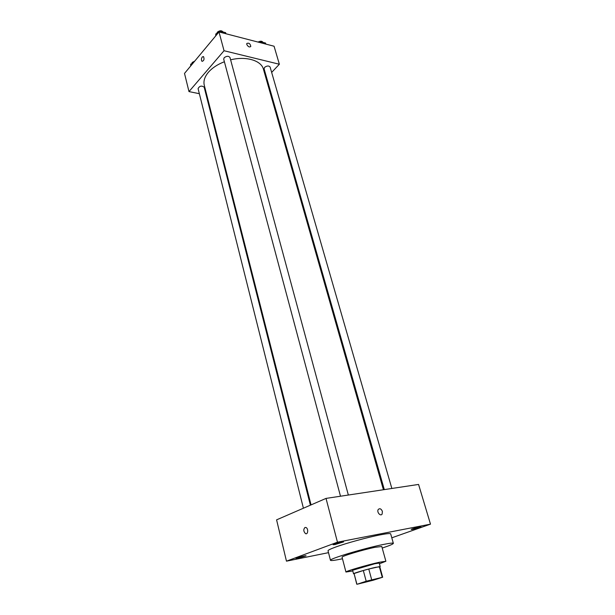 <?xml version="1.0" encoding="UTF-8"?>
<svg xmlns="http://www.w3.org/2000/svg" width="615" height="615" viewBox="0 0 615 615"><rect width="100%" height="100%" fill="white"/><g stroke="black" fill="none" stroke-linecap="round" stroke-linejoin="round"><path stroke-width="0.92" d="M362.143 582.536L379.755 578.023C380.308 578.338 359.36 583.989 359.675 583.435L362.143 582.536M357.284 584.212L373.144 580.253L382.668 577.231L366.194 581.229L357.284 584.212M382.246 577.231L379.332 566.646L368.777 569.029L371.675 579.737M366.194 581.229L363.319 570.52L354.071 573.526L356.877 584.127M363.319 570.52L368.777 569.029M379.332 566.646L379.77 566.684L382.668 577.231M356.762 584.219L354.071 573.526M379.809 566.83L375.765 567.284C367.77 569.06 352.841 573.411 353.533 573.757L354.002 573.795M353.533 573.757L352.61 570.251L374.796 563.747L379.232 563.071L380.193 566.569M379.424 563.786L385.882 561.257L379.309 562.264C367.324 564.87 344.846 571.466 345.945 572.035L352.795 570.966M385.882 561.257L381.784 546.512L375.181 547.281C363.211 549.672 340.91 556.39 342.071 557.221L345.945 572.035M382.207 548.05C389.549 545.628 393.269 544.06 393.362 543.337C393.077 542.799 389.664 543.191 383.107 544.513C364.165 548.28 328.502 559.035 330.47 560.311C330.908 560.888 334.914 560.373 342.478 558.774M330.47 560.311L328.033 550.794C327.949 550.202 330.317 549.018 335.144 547.235C345.707 543.306 367.916 537.21 380.401 534.827C386.95 533.574 390.379 533.259 390.686 533.889L393.362 543.337M298.006 558.243L296 558.451C295.631 558.028 306.201 555.23 306.062 555.791L298.006 558.243M335.014 544.552L333.092 544.721C332.677 544.252 343.747 541.285 343.624 541.9L335.014 544.552M412.727 529.338L411.251 529.469C410.866 529.077 421.114 526.263 421.006 526.786L412.727 529.338M391.793 537.817L430.492 524.149L337.466 542.199L286.467 561.164L328.51 552.662M430.492 524.149L418.569 484.435L326.027 498.404L276.589 519.852L286.467 561.164M326.027 498.404L337.466 542.199M382.392 511.38C381.215 508.766 379.847 508.121 378.279 509.435C376.449 511.872 380.47 516.754 382.115 514.094L382.392 511.38C381.215 508.766 379.847 508.121 378.279 509.435C376.449 511.872 380.47 516.754 382.115 514.094L382.392 511.38M304.986 527.462L306.032 527.524C308.569 528.593 308.007 534.973 305.494 533.605C303.449 531.46 303.28 529.407 304.986 527.462L306.039 527.524C308.576 528.593 308.007 534.973 305.501 533.605C303.449 531.452 303.28 529.407 304.986 527.462M311.059 504.9L204.28 85.231C203.288 81.065 204.664 76.729 208.431 72.239C212.252 67.888 217.572 64.391 224.39 61.746M230.61 59.832C246.154 55.896 261.344 60.531 263.451 69.264L383.422 489.74M310.398 505.184L204.165 87.169C201.566 85.408 199.544 85.892 198.084 88.637L303.41 508.221M384.306 489.602L264.096 68.842L264.604 67.358C266.987 65.667 268.824 65.559 270.108 67.05L391.855 488.464M340.495 496.22L223.706 59.194L224.168 57.718C226.643 55.919 228.58 55.842 229.979 57.51L348.344 495.037M271.661 72.401L279.364 64.244L224.037 50.73L188.982 91.589L199.352 93.695M206.179 95.079L206.817 95.21M266.041 78.343L266.633 77.713M224.037 50.73L218.994 31.949L274.067 46.225L279.364 64.244M246.784 44.457L246.8 43.465C248.906 42.65 250.236 43.657 250.797 46.479C249.444 47.478 248.106 46.802 246.784 44.457C248.106 46.802 249.436 47.478 250.797 46.479L250.797 46.479C250.236 43.657 248.906 42.65 246.8 43.465M218.994 31.949L184.508 73.416L188.982 91.589M202.25 56.957L203.504 56.58C204.495 59.171 204.003 60.77 202.035 61.354C201.151 60.178 201.22 58.717 202.25 56.957L203.511 56.58C204.495 59.171 204.003 60.77 202.043 61.362C201.151 60.178 201.22 58.717 202.25 56.957M193.202 62.953L190.696 64.206L190.665 66.005M190.696 64.206L191.034 65.567M191.819 63.645L192.226 62.438L194.709 61.146M218.448 32.61L215.811 33.933L215.711 35.901M225.92 33.74L225.628 32.657L220.839 31.411L219.501 32.08M220.839 31.411L221.131 32.503M215.811 33.933L216.18 35.332M216.849 33.41L217.333 32.188C219.716 30.373 221.631 30.312 223.076 31.988M265.865 44.096L265.557 43.035L261.091 41.874L259.784 42.52M261.091 41.874L261.398 42.935M258.085 42.081C260.391 40.851 262.021 40.936 262.966 42.327L262.982 42.366"/></g></svg>
